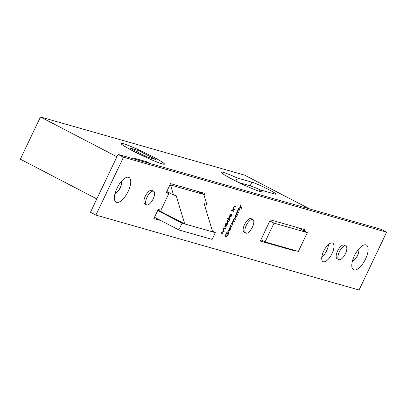 <?xml version="1.0" encoding="UTF-8"?>
<svg xmlns="http://www.w3.org/2000/svg" width="407" height="407" viewBox="0 0 407 407"><rect width="100%" height="100%" fill="white"/><g stroke="black" fill="none" stroke-linecap="round" stroke-linejoin="round"><path stroke-width="0.61" d="M170.508 183.71L171.103 183.878L170.701 183.669M195.299 190.674L198.387 191.646L203.805 194.465L170.508 184.982L173.53 194.978L166.799 191.478M173.53 194.978L176.216 195.742L184.737 223.936L157.957 210.017M182.051 223.173L178.831 229.924L212.128 239.408L215.349 232.656L182.051 223.173L157.718 210.521M178.831 229.924L154.497 217.272M215.349 232.656L212.439 231.14M212.663 231.893L204.141 203.693L206.827 204.462L203.805 194.465M170.019 184.727L170.508 184.982M133.14 151.022A23.84 1.821 25.5 0 0 164.214 164.011A23.84 1.821 25.5 0 0 152.259 156.471A23.84 1.821 25.5 0 0 121.184 143.483A23.84 1.821 25.5 0 0 133.14 151.022M147.075 157.031L155.667 159.478L138.324 150.463L129.731 148.016L147.075 157.031M137.551 152.081L138.324 150.463M274.033 223.133L265.069 241.936L298.367 251.419L307.336 232.616L274.033 223.133L269.861 220.965M265.069 241.936L260.892 239.764M307.336 232.616L297.827 227.671M116.595 202.35A13.93 5.708 117.5 0 0 128.159 191.407A13.93 5.708 117.5 0 0 128.551 177.279A13.93 5.708 117.5 0 0 126.038 177.594A13.93 5.708 117.5 0 0 117.506 187.179A13.93 5.708 117.5 0 0 114.555 199.669A13.93 5.708 117.5 0 0 116.595 202.35M114.983 193.671A7.367 3.022 117.5 0 0 119.943 188.446A7.367 3.022 117.5 0 0 121.372 181.39M121.306 181.461A7.367 3.022 -62.5 0 1 119.831 188.39A7.367 3.022 -62.5 0 1 115.008 193.579M353.983 269.948A13.93 5.708 117.5 0 0 365.547 259.005A13.93 5.708 117.5 0 0 365.944 244.877A13.93 5.708 117.5 0 0 363.426 245.192A13.93 5.708 117.5 0 0 354.899 254.777A13.93 5.708 117.5 0 0 351.948 267.267A13.93 5.708 117.5 0 0 353.983 269.948M352.376 261.269A7.367 3.022 117.5 0 0 357.331 256.044A7.367 3.022 117.5 0 0 358.76 248.987M358.699 249.059A7.367 3.022 -62.5 0 1 357.224 255.988A7.367 3.022 -62.5 0 1 352.396 261.177M152.366 156.502A24.105 1.842 25.5 0 0 120.94 143.366A24.105 1.842 25.5 0 0 133.033 150.992A24.105 1.842 25.5 0 0 164.459 164.123A24.105 1.842 25.5 0 0 152.366 156.502M259.391 191.3L260.083 189.85L274.654 193.997A14.062 1.073 25.5 0 0 275.966 194.134A14.062 1.073 25.5 0 0 266.392 188.405A14.062 1.073 25.5 0 0 251.892 182.163L237.322 178.017A22.767 1.74 25.5 0 0 220.97 172.085A22.767 1.74 25.5 0 0 232.392 179.289A22.767 1.74 25.5 0 0 262.072 191.687A22.767 1.74 25.5 0 0 260.083 189.85M153.363 191.188A7.636 3.129 117.5 0 0 147.166 196.902A7.636 3.129 117.5 0 0 146.566 204.833A7.636 3.129 117.5 0 0 146.81 204.93A7.636 3.129 117.5 0 0 153.007 199.216A7.636 3.129 117.5 0 0 153.607 191.285A7.636 3.129 117.5 0 0 153.363 191.188M153.607 191.285L151.877 190.384A7.636 3.129 117.5 0 0 151.628 190.288A7.636 3.129 117.5 0 0 145.431 195.996A7.636 3.129 117.5 0 0 144.831 203.927L146.566 204.833M252.615 219.449A7.636 3.129 117.5 0 0 246.418 225.163A7.636 3.129 117.5 0 0 245.818 233.094A7.636 3.129 117.5 0 0 246.062 233.191A7.636 3.129 117.5 0 0 252.264 227.477A7.636 3.129 117.5 0 0 252.859 219.546A7.636 3.129 117.5 0 0 252.615 219.449M252.859 219.546L251.129 218.645A7.636 3.129 117.5 0 0 250.885 218.549A7.636 3.129 117.5 0 0 244.683 224.262A7.636 3.129 117.5 0 0 244.083 232.194L245.818 233.094M345.64 245.94A7.636 3.129 117.5 0 0 339.443 251.648A7.636 3.129 117.5 0 0 338.843 259.585A7.636 3.129 117.5 0 0 339.087 259.681A7.636 3.129 117.5 0 0 345.284 253.968A7.636 3.129 117.5 0 0 345.884 246.037A7.636 3.129 117.5 0 0 345.64 245.94M345.884 246.037L344.149 245.136A7.636 3.129 117.5 0 0 343.905 245.039A7.636 3.129 117.5 0 0 337.708 250.748A7.636 3.129 117.5 0 0 337.108 258.679L338.843 259.585M321.754 257.463A10.445 4.284 117.5 0 0 328.51 244.465M323.356 261.772A10.445 4.284 117.5 0 0 331.837 253.958A10.445 4.284 117.5 0 0 332.656 243.106A10.445 4.284 117.5 0 0 332.326 242.974A10.445 4.284 117.5 0 0 323.84 250.788A10.445 4.284 117.5 0 0 323.021 261.64A10.445 4.284 117.5 0 0 323.356 261.772M238.436 212.998L236.772 212.525L237.291 212.154L237.637 210.643L239.148 209.488L239.993 209.727L239.774 210.185L238.588 209.91L237.805 210.78L237.642 212.174L238.655 212.54L238.436 212.998L236.879 212.301M237.281 211.986L238.054 212.373M232.972 224.445L231.313 223.972L233.084 221.149L233.333 219.668L234.727 218.63L235.628 218.885L235.409 219.342L234.508 219.088L233.501 219.805L233.766 221.255L234.412 221.439L234.193 221.896L233.348 221.657L232.28 222.359L232.494 223.789L233.191 223.987L232.972 224.445L231.42 223.748M233.043 220.909L233.766 221.255M231.807 223.458L232.494 223.789M228.754 230.937L228.938 228.882L229.98 227.472L230.754 227.233L229.161 230.571L230.423 229.38L231.018 227.528L230.652 229.385L228.82 230.983M234.442 209.783L232.784 209.31L233.303 208.939L233.649 207.428L235.154 206.273L236.004 206.512L235.785 206.97L234.6 206.695L233.816 207.565L233.649 208.959L234.661 209.325L234.442 209.783L232.89 209.086M233.292 208.771L234.061 209.152M231.395 210.912L231.822 210.078L231.792 210.551L231.415 210.928L231.441 210.455M231.822 210.078L231.792 210.551L231.476 210.388M227.259 222.492L227.477 220.36L228.551 218.951L227.559 218.671L227.778 218.213L230.108 218.874L229.604 219.251L229.192 220.864L227.32 222.527M223.056 233.659L222.838 234.117L220.884 232.799L223.789 231.156L222.955 228.454L225.554 228.429L225.33 228.887L223.463 228.907L224.221 231.217L221.652 232.702L223.056 233.659L221.973 233.094L221.815 233.425M304.136 230.952L304.762 229.65L270.39 219.861L260.271 241.071L294.643 250.86L294.856 250.417M95.884 215.069L359.055 290.008L386.65 232.158L123.479 157.219L95.884 215.069L90.466 212.256L118.061 154.401L381.232 229.339L386.65 232.158M204.044 195.248L204.919 193.411L170.548 183.623L166.178 192.786L168.864 193.549L160.928 210.185L158.242 209.417L153.877 218.579L160.806 220.553M224.949 227.33L225.168 225.203L226.226 223.789L225.921 223.702L226.139 223.245L227.798 223.718L227.294 224.094L226.882 225.707L225.01 227.371M229.573 217.648L229.752 215.593L230.794 214.184L231.568 213.94L229.975 217.277L231.237 216.092L231.832 214.24L231.466 216.092L229.634 217.689M233.694 211.355L232.036 210.882L232.255 210.424L233.913 210.897L233.694 211.355L232.143 210.658M225.773 233.989L227.315 231.827L225.997 234.071L225.87 236.615L227.991 234.473L228.261 232.244L227.218 233.877L228.383 231.776L228.21 234.58L226.724 236.671L225.559 237.037L225.773 233.989M231.914 226.674L230.25 226.2L231.12 224.44L231.044 225.809L232.132 226.216L231.914 226.674L230.357 225.971M230.693 225.631L231.573 226.053M235.088 217.659L235.307 215.532L236.365 214.118L236.055 214.031L236.274 213.573L237.937 214.046L237.429 214.423L237.022 216.036L235.149 217.699M240.883 207.529L238.644 208.603L238.878 208.109L240.756 207.209L240.094 205.566L240.328 205.067L241.514 208.008L241.275 208.501L240.501 207.331M154.411 217.455L155.388 217.735M260.806 239.952L261.782 240.227M123.479 157.219L118.061 154.401M294.643 250.86L292.506 249.75M238.985 182.595L250.168 185.78A14.062 1.073 -154.5 0 1 260.231 189.891M168.864 193.549L166.417 192.277M224.471 228.439L225.33 228.887M222.965 228.648L223.463 228.907M223.723 230.957L224.221 231.217M223.774 231.11L224.171 231.318M221.301 232.519L221.652 232.702M221.205 232.57L221.973 233.094M226.607 223.377L227.579 224.176M226.496 223.611L227.294 224.094M225.946 223.641L226.226 223.789M225.737 223.402L226.821 223.967L225.376 225.254L225.31 226.948L226.689 225.631L226.755 223.936L225.992 223.545M224.761 226.658L225.213 226.892M224.761 226.663L225.31 226.948M228.917 218.539L229.889 219.332M228.805 218.773L229.604 219.251M227.645 218.483L228.551 218.951M228.093 218.595L227.752 218.539M228.047 218.564L229.131 219.129L227.686 220.411L227.62 222.105L228.993 220.792L229.06 219.098L227.976 218.534M229.421 216.504L229.792 217.17L229.365 216.946L229.975 217.277M229.792 217.17L231.145 214.341L229.97 215.629L229.665 216.631M230.815 214.168L231.145 214.341M234.788 206.232L235.785 206.97M234.264 206.522L234.6 206.695M233.511 208.908L233.359 209.218M227.02 232.122L227.294 232.265M226.399 236.498L226.724 236.671M228.551 230.25L229.161 230.571M228.978 230.464L230.331 227.63L229.156 228.917L228.978 230.464L228.551 230.24M230.001 227.462L230.331 227.63M230.973 225.804L230.83 226.109M234.417 218.59L235.409 219.342M234.325 218.783L234.071 218.712M233.257 221.021L233.109 221.332L234.193 221.896M233.109 221.332L232.855 221.26M232.036 223.58L231.888 223.886M236.747 213.706L237.719 214.504M236.635 213.94L237.429 214.423M236.085 213.975L236.365 214.118M235.872 213.736L236.955 214.296L235.516 215.583L235.45 217.277L236.823 215.959L236.889 214.27L236.131 213.873M234.895 216.992L235.348 217.226M234.895 216.997L235.45 217.277M238.777 209.447L239.774 210.185M238.258 209.737L238.588 209.91M237.5 212.128L237.352 212.439M240.959 207.723L241.514 208.008M96.82 198.931L20.35 159.173L40.471 116.992L244.561 175.107L309.686 208.969M40.471 116.992L116.941 156.751M149.959 163.482L146.612 161.742L133.72 158.074L137.073 159.814M146.281 162.434L146.612 161.742M235.872 181.059L237.322 178.017M234.376 206.42L235.007 206.746M233.954 218.798L234.508 219.088M232.743 221.342L233.348 221.657M238.365 209.636L238.995 209.966M250.168 185.78L251.892 182.163M233.776 209.05L233.292 208.796M231.176 225.91L230.693 225.656M237.764 212.266L237.281 212.016"/></g></svg>
